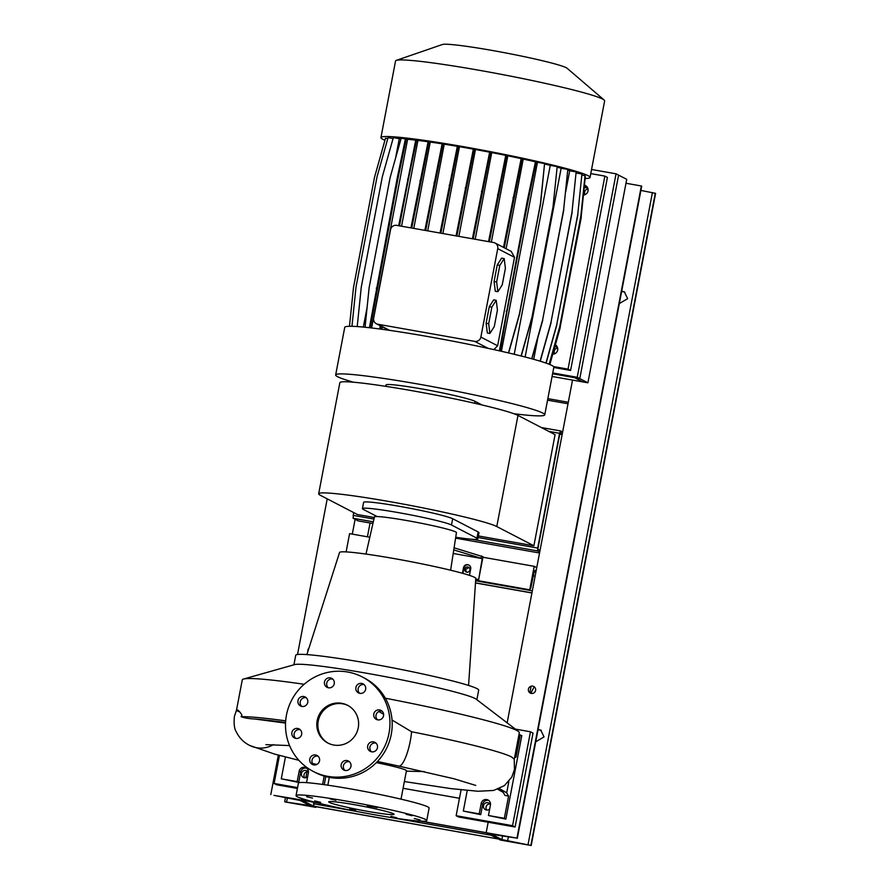 <?xml version="1.0" encoding="UTF-8"?>
<svg xmlns="http://www.w3.org/2000/svg" width="890" height="890" viewBox="0 0 890 890"><rect width="100%" height="100%" fill="white"/><g stroke="black" fill="none" stroke-linecap="round" stroke-linejoin="round"><path stroke-width="1.33" d="M341.716 703.3A21.282 20.793 -62.6 0 0 327.943 743.072A21.282 20.793 -62.6 0 0 357.435 730.846A21.282 20.793 -62.6 0 0 341.716 703.3M348.034 705.548A21.282 20.793 -62.6 0 0 319.154 717.752A21.282 20.793 -62.6 0 0 328.454 743.328M406.085 814.283L412.014 815.73L406.085 814.283M414.251 818.511L420.18 819.957L414.251 818.511M390.888 816.352L396.818 817.799L390.888 816.352M349.681 809.055L355.611 810.501L349.681 809.055M314.76 800.9L320.689 802.346L314.76 800.9M306.594 796.661L312.524 798.107L306.594 796.661M329.956 798.831L335.886 800.277L329.956 798.831M367.259 805.761L377.093 807.575L367.259 805.761M330.335 677.88A5.051 4.94 -62.6 0 0 327.064 687.325A5.051 4.94 -62.6 0 0 334.073 684.421A5.051 4.94 -62.6 0 0 330.335 677.88M332.76 679.07A5.051 4.94 -62.6 0 0 328.265 687.759M303.824 696.536A5.051 4.94 -62.6 0 0 300.553 705.981A5.051 4.94 -62.6 0 0 307.562 703.078A5.051 4.94 -62.6 0 0 303.824 696.536M306.249 697.727A5.051 4.94 -62.6 0 0 301.755 706.415M297.727 728.476A5.051 4.94 -62.6 0 0 294.457 737.921A5.051 4.94 -62.6 0 0 301.465 735.018A5.051 4.94 -62.6 0 0 297.727 728.476M300.153 729.678A5.051 4.94 -62.6 0 0 295.658 738.355M315.627 754.998A5.051 4.94 -62.6 0 0 312.357 764.443A5.051 4.94 -62.6 0 0 319.354 761.54A5.051 4.94 -62.6 0 0 315.627 754.998M318.041 756.189A5.051 4.94 -62.6 0 0 313.547 764.877M347.022 760.561A5.051 4.94 -62.6 0 0 343.751 770.006A5.051 4.94 -62.6 0 0 350.76 767.102A5.051 4.94 -62.6 0 0 347.022 760.561M349.447 761.751A5.051 4.94 -62.6 0 0 344.942 770.428M373.533 741.904A5.051 4.94 -62.6 0 0 370.262 751.349A5.051 4.94 -62.6 0 0 377.271 748.446A5.051 4.94 -62.6 0 0 373.533 741.904M375.958 743.094A5.051 4.94 -62.6 0 0 371.453 751.772M379.63 709.953A5.051 4.94 -62.6 0 0 376.359 719.398A5.051 4.94 -62.6 0 0 383.356 716.495A5.051 4.94 -62.6 0 0 379.63 709.953M382.055 711.154A5.051 4.94 -62.6 0 0 377.549 719.832M361.729 683.442A5.051 4.94 -62.6 0 0 358.459 692.887A5.051 4.94 -62.6 0 0 365.467 689.984A5.051 4.94 -62.6 0 0 361.729 683.442M364.155 684.633A5.051 4.94 -62.6 0 0 359.66 693.31M392.034 720.01L411.58 731.747C461.621 741.648 502.116 751.872 511.617 756.99L514.242 759.114L514.442 769.627L511.772 777.137L504.407 785.625L493.627 790.453L477.997 791.255L451.041 788.629L404.372 781.553M514.275 759.248L519.315 732.781A141.02 8.856 -169.2 0 0 518.447 731.491A141.02 8.856 -169.2 0 0 385.348 698.216M378.851 711.544L383.612 714.258M285.534 723.092L254.829 719.02C248.844 718.708 244.261 717.93 241.068 716.684L241.946 715.059C236.751 706.504 234.248 710.554 239.288 711.7M304.146 684.288A141.02 8.856 -169.2 0 0 243.548 679.048A141.02 8.856 -169.2 0 0 242.269 679.927L236.529 709.998L234.404 716.383C233.725 723.581 234.304 728.665 236.162 731.625C239.299 737.955 243.782 742.549 249.634 745.386A25.276 24.686 117.4 0 0 260.214 748.09A25.276 24.686 117.4 0 0 262.55 748.034A25.276 24.686 117.4 0 0 265.064 747.722A25.276 24.686 117.4 0 0 267.367 747.2A25.276 24.686 117.4 0 0 269.781 746.399A25.276 24.686 117.4 0 0 271.94 745.442A25.276 24.686 117.4 0 0 273.486 744.585M476.873 699.707L478.686 690.151A93.127 5.852 -169.2 0 0 369.417 663.484A93.127 5.852 -169.2 0 0 295.736 655.251L293.911 664.808M518.447 731.491L476.228 699.217A93.127 5.852 -169.2 0 0 367.526 673.396A93.127 5.852 -169.2 0 0 294.69 664.585L243.548 679.048M468.574 685.445L475.783 578.456A69.342 4.35 -169.2 0 0 394.415 558.631A69.342 4.35 -169.2 0 0 339.557 552.468L306.872 654.595M450.618 570.212L456.436 532.62A41.752 2.626 -169.2 0 0 407.453 520.661A41.752 2.626 -169.2 0 0 374.412 516.968L365.979 554.07M401.012 799.153L406.441 770.729A37.246 2.336 -169.2 0 0 376.337 762.63M426.733 820.558L429.114 808.031A66.516 4.172 -169.2 0 0 351.06 788.985A66.516 4.172 -169.2 0 0 298.428 783.1L296.047 795.627A66.516 4.172 -169.2 0 0 374.089 814.673A66.516 4.172 -169.2 0 0 426.733 820.558A66.516 4.172 -169.2 0 0 348.68 801.501A66.516 4.172 -169.2 0 0 296.047 795.627M355.032 804.794A33.264 2.091 -169.2 0 0 328.71 801.857A33.264 2.091 -169.2 0 0 367.737 811.38A33.264 2.091 -169.2 0 0 394.059 814.317A33.264 2.091 -169.2 0 0 355.032 804.794M285.434 756.99L281.273 778.817L298.695 782.432L300.686 771.997A4.795 4.673 117.4 0 1 306.705 768.237M281.273 778.817L297.171 781.631L299.162 771.207A4.795 4.673 117.4 0 1 305.982 767.77A4.795 4.673 117.4 0 1 308.385 772.843L306.516 782.644M467.25 790.453L463.312 811.057L480.734 814.662L482.725 804.226A4.795 4.673 117.4 0 1 488.744 800.466M463.312 811.057L479.209 813.872L481.201 803.436A4.795 4.673 117.4 0 1 488.02 799.999A4.795 4.673 117.4 0 1 490.435 805.072L488.443 815.507L504.341 818.322L508.579 796.072L506.688 792.823L508.869 781.42M462.878 573.394L463.924 567.909A3.727 3.638 117.4 0 1 469.03 565.139M469.475 575.374L470.699 568.966A3.727 3.638 -62.6 0 0 467.806 564.683A3.727 3.638 -62.6 0 0 463.523 567.698L462.455 573.271M313.247 771.419L315.483 772.587A53.222 51.976 -62.6 0 0 330.023 777.504A53.222 51.976 -62.6 0 0 389.219 742.015A53.222 51.976 -62.6 0 0 364.455 678.08L362.219 676.923A53.222 51.976 -62.6 0 0 347.69 672.006A53.222 51.976 -62.6 0 0 288.482 707.494A53.222 51.976 -62.6 0 0 313.247 771.419A53.222 51.976 -62.6 0 0 327.787 776.347A53.222 51.976 -62.6 0 0 386.983 740.847A53.222 51.976 -62.6 0 0 362.219 676.923M475.727 579.168L478.642 579.679L483.025 556.728L454.089 547.806M478.642 579.679L482.224 558.609L453.767 549.909M481.501 555.939L481.101 558.019M478.242 579.468L475.738 579.034M482.224 558.609L453.21 553.469M514.72 756.867L516.022 757.101L514.587 757.568M497.755 789.241L503.228 792.412L504.997 795.438L508.579 796.072M488.443 815.507L505.865 819.111L521.785 735.641L518.97 734.617M504.341 818.322L505.865 819.111M516.022 757.101L520.261 734.851M479.209 813.872L480.734 814.662M506.688 792.823L499.357 788.573M324.238 784.669L325.784 776.569M297.171 781.631L298.695 782.432M322.603 784.446L324.194 776.113M318.665 493.783L339.858 382.656A91.537 5.752 -169.2 0 1 421.526 392.412A91.537 5.752 -169.2 0 1 517.98 415.43L555.082 434.654L533.889 545.781L496.776 526.546A91.537 5.752 -169.2 0 0 400.322 503.54A91.537 5.752 -169.2 0 0 318.665 493.783A91.537 5.752 -169.2 0 0 320.378 495.307L357.48 514.542L374.29 517.513M478.364 535.947L533.889 545.781M477.785 538.951L478.987 532.698A45.768 2.87 -169.2 0 0 478.13 531.931L452.676 518.736A45.768 2.87 -169.2 0 0 404.449 507.233A45.768 2.87 -169.2 0 0 363.621 502.361L362.43 508.613A45.768 2.87 10.8 0 1 403.259 513.497A45.768 2.87 10.8 0 1 451.486 525L476.929 538.194A45.768 2.87 10.8 0 1 477.785 538.951A45.768 2.87 10.8 0 1 455.724 537.249M377.149 516.567L363.276 509.38A45.768 2.87 10.8 0 1 362.43 508.613M482.069 404.983L475.071 401.357A45.768 2.87 -169.2 0 0 426.844 389.853A45.768 2.87 -169.2 0 0 386.015 384.97L385.748 386.338M384.925 140.275A106.433 6.686 10.8 0 1 382.934 139.352A106.433 6.686 10.8 0 1 380.942 137.572L395.549 60.976A106.433 6.686 10.8 0 1 396.306 60.375L442.419 44.5A63.858 4.005 10.8 0 1 502.361 52.299A63.858 4.005 10.8 0 1 566.229 67.718A63.858 4.005 10.8 0 1 567.13 68.285L604.165 100.036A106.433 6.686 10.8 0 1 604.644 100.859L590.037 177.455A106.433 6.686 10.8 0 1 585.297 178.501M396.306 60.375A106.433 6.686 10.8 0 1 496.208 73.38A106.433 6.686 10.8 0 1 602.663 99.079A106.433 6.686 10.8 0 1 604.165 100.036M380.942 137.572A106.433 6.686 10.8 0 1 475.894 148.919A106.433 6.686 10.8 0 1 588.045 175.675A106.433 6.686 10.8 0 1 590.037 177.455M353.475 382.211A106.433 6.686 10.8 0 1 337.644 376.737A106.433 6.686 10.8 0 1 335.664 374.946A106.433 6.686 10.8 0 1 430.615 386.293A106.433 6.686 10.8 0 1 542.767 413.06A106.433 6.686 10.8 0 1 544.758 414.84A106.433 6.686 10.8 0 1 513.886 413.716M335.664 374.946L344.742 327.342A106.433 6.686 10.8 0 1 389.675 330.368A106.433 6.686 10.8 0 1 488.198 348.368A106.433 6.686 10.8 0 1 551.845 365.445A106.433 6.686 10.8 0 1 553.836 367.236L544.758 414.84M556.261 345.52L556.261 345.52A5.051 4.94 -62.6 0 0 555.204 345.454M586.621 186.399A5.051 4.94 -62.6 0 0 586.61 186.399A5.051 4.94 -62.6 0 0 584.463 186.499M555.382 344.83A5.051 4.94 117.4 0 1 552.757 354.198M584.596 185.209A5.051 4.94 117.4 0 1 583.584 195.043M553.791 367.47L570.59 370.44L607.414 177.41L604.866 176.098L568.043 369.128L553.524 366.558M604.866 176.098L590.771 173.595M570.59 370.44L568.043 369.128M496.22 300.308L493.661 299.852L489.278 306.694L486.118 323.259L487.342 332.982L489.901 333.439L494.273 326.608L497.432 310.043L496.22 300.308L491.847 307.139L489.278 306.694M491.847 307.139L488.688 323.715L486.118 323.259M488.688 323.715L489.901 333.439M495.051 243.014A5.318 5.195 -62.6 0 0 493.594 242.525L396.673 225.359A5.318 5.195 -62.6 0 0 390.554 229.676L373.678 318.097A5.318 5.195 -62.6 0 0 377.816 324.227L474.737 341.393A5.318 5.195 -62.6 0 0 480.856 337.076L497.733 248.655A5.318 5.195 -62.6 0 0 495.051 243.014L511.227 251.403L514.509 257.344L497.632 345.776L493.85 349.603M494.084 281.518L495.296 291.252L497.866 291.709L502.238 284.867L505.398 268.302L504.185 258.567L501.615 258.122L497.243 264.953L494.084 281.518L496.642 281.974L497.866 291.709M506.11 248.755L523.22 159.076A95.786 6.019 10.8 0 1 535.446 161.813M427.712 230.855L444.243 144.18A95.786 6.019 10.8 0 1 457.338 146.327M567.887 170.213A95.786 6.019 10.8 0 1 569.689 170.78L565.639 192.029M537.905 337.432L533.722 359.315M442.886 233.547L459.463 146.683A95.786 6.019 10.8 0 1 473.347 149.142M544.691 164.005A95.786 6.019 10.8 0 1 550.254 165.373L514.22 354.287M371.608 327.976L407.609 139.285A95.786 6.019 10.8 0 1 415.741 140.153M401.546 226.227L417.922 140.42A95.786 6.019 10.8 0 1 428.101 141.755M382.355 326.841L381.888 329.278M475.193 239.265L491.736 152.59A95.786 6.019 10.8 0 1 505.743 155.383M557.285 167.198A95.786 6.019 10.8 0 1 561.145 168.243L525.133 357.012M458.884 236.384L475.449 149.52A95.786 6.019 10.8 0 1 489.645 152.19M413.783 228.396L430.259 142.066A95.786 6.019 10.8 0 1 442.108 143.835M491.347 242.124L507.812 155.806A95.786 6.019 10.8 0 1 521.173 158.631M395.572 158.131L399.287 138.684A95.786 6.019 10.8 0 1 401.012 138.773M367.103 307.406L363.343 327.086M387.773 138.595L385.515 138.195L374.512 177.344L353.475 287.603L349.481 326.296M393.069 138.517L388.051 137.627L377.049 176.776L356.011 287.036L351.962 326.307M399.287 138.684L393.324 137.627L382.322 176.776L361.284 287.036L357.213 326.574M405.428 138.94L401.179 138.195L390.176 177.344L369.139 287.603L365.056 327.253M407.609 139.285L405.517 138.473L397.263 177.878L369.417 327.72M417.922 140.42L415.853 139.619L398.687 225.715M430.259 142.066L428.201 141.276L410.935 227.885M444.243 144.18L442.208 143.39L424.864 230.354M459.463 146.683L457.427 145.904L440.061 233.047M475.449 149.52L473.424 148.752L456.058 235.883M491.736 152.59L489.723 151.823L472.39 238.776M507.812 155.806L505.82 155.049L488.554 241.635M523.22 159.076L521.229 158.32L503.495 247.398M501.404 351.294L537.46 162.28L536.314 161.68L535.513 161.546L527.247 200.951L499.39 350.838M537.46 162.28L544.58 163.537L540.408 203.899L519.382 314.159L508.479 352.93M508.657 352.963L519.538 314.248L540.575 203.977L544.58 163.537M550.254 165.373L557.173 166.608L553.013 206.958L531.975 317.229L521.084 355.978M553.013 206.958L557.173 166.608M561.145 168.243L567.809 169.423L563.637 209.784L542.6 320.044L531.719 358.759M563.637 209.784L567.809 169.423M569.689 170.78L576.142 171.926L571.981 212.276L550.943 322.547L540.085 361.162M571.981 212.276L576.142 171.926M576.197 172.994L581.938 174.017L577.777 214.368L556.74 324.639L545.948 363.053M577.777 214.368L581.938 174.017M581.993 175.108L585.03 175.642L580.859 216.003L559.832 326.263L549.152 364.244M580.859 216.003L585.03 175.642M585.086 176.71L581.137 217.115L560.11 327.375L549.686 364.466M581.137 217.115L585.308 176.754M504.185 258.567L499.802 265.409L497.243 264.953M499.802 265.409L496.642 281.974M506.621 155.194L489.355 241.78M498.356 194.587L497.555 194.454M429.013 141.421L411.747 228.029M420.748 180.826L419.947 180.681M474.236 148.886L456.87 236.017M465.971 188.291L465.17 188.146M490.524 151.968L473.191 238.909M482.269 191.372L481.457 191.228M458.239 146.049L440.873 233.191M449.973 185.454L449.172 185.309M443.009 143.535L425.676 230.499M434.743 182.94L433.942 182.795M522.041 158.465L504.252 247.787M513.775 197.869L512.974 197.725M577.933 214.457L556.74 324.639M556.906 324.716L546.115 363.109M572.136 212.365L550.943 322.547M551.099 322.625L540.252 361.218M553.168 207.047L531.975 317.229M532.131 317.307L521.251 356.022M581.025 216.081L559.832 326.263M559.988 326.341L549.319 364.31M416.665 139.763L408.399 179.168L407.598 179.023M408.399 179.168L399.488 225.86M380.275 325.762L379.719 328.989M381.042 326.163L380.531 329.1M406.33 138.618L398.064 178.022L370.229 327.82M398.064 178.022L397.263 177.878M377.037 288.282L376.225 288.149M536.314 161.68L528.048 201.084L527.247 200.951M528.048 201.084L507.022 311.355L506.21 311.211M507.022 311.355L500.191 351.016M581.303 217.193L560.11 327.375M560.266 327.464L549.853 364.533M563.793 209.873L542.6 320.044M542.767 320.133L531.897 358.815M313.736 802.235L313.781 806.307L498.389 839.003L313.514 806.173M459.474 798.285L403.081 788.295M306.961 771.797L305.826 777.715L306.961 771.797M316.173 802.569L301.577 799.988L301.855 798.53L301.91 800.132M420.436 821.125L516.957 838.124L491.825 834.331L501.871 839.582L531.197 845.5L500.425 840.049L486.185 832.673L488.176 822.238L486.185 832.673L421.181 821.17M507.144 722.847L572.526 380.097L568.298 402.269L547.84 398.642M568.009 403.771L547.561 400.155M587.912 382.811L626.727 179.346L618.595 175.13L579.779 378.606L587.912 382.811L582.783 381.91L574.651 377.694L579.779 378.606L618.595 175.13L616.047 173.817L591.561 169.478M552.078 376.47L582.783 381.91L574.651 377.694L552.59 373.789L579.779 378.606L577.232 377.282L616.047 173.817M464.758 569.133A2.659 2.603 -62.6 0 0 466.093 571.947A2.659 2.603 -62.6 0 0 469.887 570.045A2.659 2.603 -62.6 0 0 468.541 567.219A2.659 2.603 -62.6 0 0 464.758 569.133M466.471 572.114L465.526 569.533L468.93 567.475M531.92 592.974L475.471 582.972M536.748 567.642L534.2 566.329L482.925 557.251M369.806 537.215L349.592 533.644L346.11 551.9M534.2 566.329L529.728 589.803L475.661 580.236M529.728 589.803L530.751 588.234L533.766 573.761A4.261 0.879 -80 0 1 535.257 570.323A4.261 0.879 -80 0 1 535.302 570.345L536.147 570.779M308.43 772.62A3.727 3.638 -62.6 0 0 301.465 773.477A3.727 3.638 -62.6 0 0 307.662 776.659M304.747 777.816A3.727 3.638 117.4 0 1 307.896 771.73M279.46 755.421L274.109 783.467L276.645 784.78L297.405 788.462M274.109 783.467L297.572 787.617M490.468 804.86A3.727 3.638 -62.6 0 0 483.504 805.717A3.727 3.638 -62.6 0 0 489.7 808.899M486.786 810.056A3.727 3.638 117.4 0 1 489.945 803.97M461.087 789.819L456.147 815.707L458.695 817.02L515.099 827.01L533.021 733.104L530.473 731.78L515.321 729.099M456.147 815.707L512.562 825.698L515.099 827.01M512.562 825.698L530.473 731.78M539.54 553.001L455.591 538.139M372.932 523.498L358.169 520.884L353.096 518.247L353.619 512.54M540.03 550.432L537.994 549.375L537.994 548.229L559.888 433.452L560.277 432.507L562.324 433.564M562.135 434.576L559.754 434.153M562.625 432.006L560.555 430.938L559.587 433.297L537.693 548.073L537.705 550.943L539.729 552M308.941 648.131A3.727 3.638 -62.6 0 0 307.896 651.402M273.987 795.371L301.577 799.988L315.817 807.364L285.045 801.912L310.087 805.617L300.13 800.466L273.987 795.371M349.681 381.098L349.525 381.921M327.22 498.856L297.527 654.495M278.336 755.12L270.816 794.536M355.121 519.304L352.295 534.122M370.062 522.986L367.425 536.792M315.939 806.685L315.817 807.364M532.698 686.123A3.727 3.638 -62.6 0 0 530.295 693.087A3.727 3.638 -62.6 0 0 535.446 690.94A3.727 3.638 -62.6 0 0 532.698 686.123M530.807 693.299L534.178 686.757M535.724 741.804L544.046 736.909L540.764 730.123L538.083 729.411M619.318 303.568L627.65 298.673L624.357 291.876L621.687 291.175M640.9 190.427L655.596 193.364L531.197 845.5M537.972 729.989A6.386 6.241 117.4 0 1 541.231 730.39M621.576 291.753A6.386 6.241 117.4 0 1 624.825 292.143M625.981 183.262L641.356 185.988L516.957 838.124M583.64 194.487A3.727 3.638 -62.6 0 0 584.43 194.865M587.99 188.98A3.727 3.638 -62.6 0 0 585.064 194.632M552.979 353.386A3.727 3.638 -62.6 0 0 554.07 353.986M557.641 348.101A3.727 3.638 -62.6 0 0 554.715 353.753M552.746 372.943L577.232 377.282M587.823 188.324A3.727 3.638 -62.6 0 0 584.318 187.935M557.463 347.445A3.727 3.638 -62.6 0 0 554.826 346.822M377.449 761.473L398.776 766.09A25.276 6.174 -78.3 0 0 410.279 740.981A25.276 6.174 -78.3 0 0 411.58 731.747M481.201 803.436L482.725 804.226M299.162 771.207L300.686 771.997M285.568 722.513A139.708 8.778 -169.2 0 0 254.829 719.02M285.679 720.833A141.02 8.856 -169.2 0 0 241.068 716.684M517.98 415.43L496.776 526.546M451.486 525L452.676 518.736M476.929 538.194L478.13 531.931M474.704 403.27L475.071 401.357M497.733 248.655L514.509 257.344M480.856 337.076L497.632 345.776M474.737 341.393L488.198 348.368M377.816 324.227L389.675 330.368M491.124 835.232L391.177 817.532M356.033 811.313L313.469 803.77M486.463 832.818L420.481 821.136M317.407 802.88L301.855 800.121L317.485 802.902M531.931 592.885L475.483 582.883M532.32 590.827L475.627 580.792M529.984 589.937L475.661 580.313L530.006 589.948M535.902 572.059L534.3 571.781M535.124 576.164L533.332 575.852M560.522 430.938L541.365 427.545L560.555 430.938M559.587 433.297L548.763 431.372M537.693 548.073L478.064 537.516M373.934 519.07L353.085 515.377M537.705 550.943L471.489 539.218M373.31 521.829L353.096 518.247M287.381 797.818L286.591 801.912M306.661 803.837L306.382 805.305M655.296 193.208L530.885 845.344M652.426 192.518L528.026 844.666M641.668 186.143L517.257 838.28M530.918 687.314L529.951 692.375M502.572 835.921L501.871 839.582M508.368 836.923L507.6 840.939M475.783 785.436L454.034 778.783L398.776 766.09M406.352 771.152L424.33 771.608M329.322 777.37L327.832 785.191M265.887 744.641L289.55 745.575M249.89 745.52L274.487 754.064L298.862 760.305M312.49 763.475L316.818 764.454M376.359 323.738L388.974 330.268M285.501 797.473L284.7 801.712M641.712 186.188L517.312 838.324"/></g></svg>

